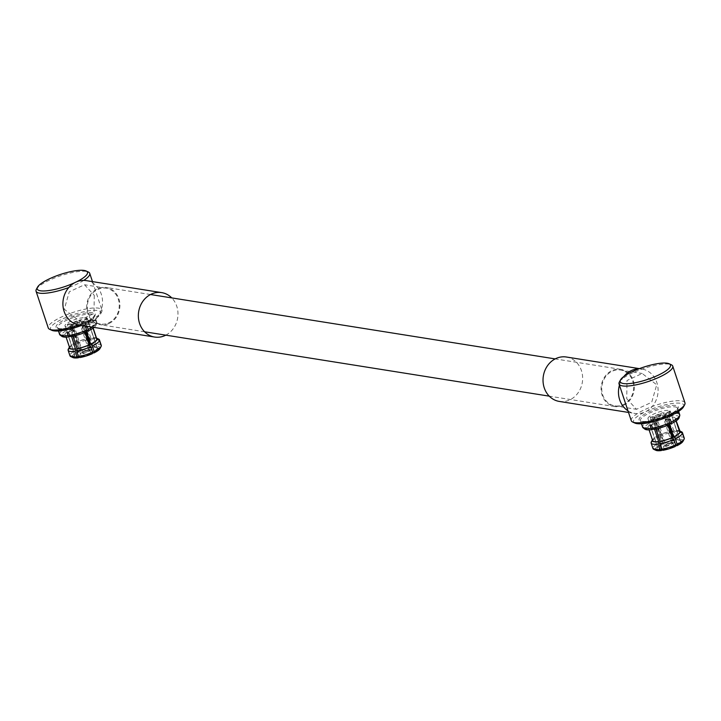<?xml version="1.0" encoding="UTF-8"?>
<svg xmlns="http://www.w3.org/2000/svg" width="721" height="721" viewBox="0 0 721 721"><rect width="100%" height="100%" fill="white"/><g stroke="black" fill="none" stroke-linecap="round" stroke-linejoin="round"><path stroke-width="0.54" stroke-dasharray="3.6 2.7" d="M623.476 405.31A18.863 16.556 99 0 0 634.264 385.546A18.863 16.556 99 0 0 620.664 369.323A18.863 16.556 99 0 0 611.931 370.594A18.863 16.556 99 0 0 601.152 390.358A18.863 16.556 99 0 0 614.743 406.572A18.863 16.556 99 0 0 623.476 405.31M109.069 323.468A18.863 16.556 99 0 0 119.848 303.703A18.863 16.556 99 0 0 106.257 287.481A18.863 16.556 99 0 0 97.524 288.751A18.863 16.556 99 0 0 86.736 308.516A18.863 16.556 99 0 0 100.336 324.729A18.863 16.556 99 0 0 109.069 323.468M671.566 442.343C671.044 443.442 669.142 444.325 665.871 444.992C666.393 443.893 668.286 443.009 671.566 442.343L662.013 413.638C658.742 414.305 656.84 415.188 656.317 416.287C659.598 415.62 661.49 414.737 662.013 413.638M665.492 445.939C669.737 445.181 672.035 444.109 672.387 442.73C668.151 443.487 665.853 444.56 665.492 445.939L665.681 444.749L656.317 416.287M671.693 442.379L672.387 442.73M632.687 380.985A18.133 15.925 -81 0 1 629.956 398.992A18.133 15.925 -81 0 1 614.851 405.86A18.133 15.925 -81 0 1 602.72 394.91A18.133 15.925 -81 0 1 605.46 376.903A18.133 15.925 -81 0 1 620.556 370.035A18.133 15.925 -81 0 1 632.687 380.985M626.747 398.731L636.508 409.303L651.712 402.273L656.714 384.807L642.204 373.478L626.982 380.508L626.747 398.731M619.357 382.049A28.29 6.895 161.6 0 1 641.248 369.359A28.29 6.895 161.6 0 1 669.268 364.186A28.29 6.895 161.6 0 1 671.332 364.763M634.85 423.065A26.479 6.453 161.6 0 1 648.215 410.51A26.479 6.453 161.6 0 1 680.543 403.264A26.479 6.453 161.6 0 1 683.49 406.878M684.95 402.832A28.29 6.895 -18.4 0 0 681.48 400.903A28.29 6.895 -18.4 0 0 650.135 407.32A28.29 6.895 -18.4 0 0 631.263 420.694M663.518 412.944L673.288 442.315C677.172 441.973 665.393 447.444 664.591 446.353L654.821 416.981C650.937 417.324 662.716 411.853 663.518 412.944C667.403 412.592 655.623 418.072 654.821 416.981M662.563 448.804A11.788 2.875 161.6 0 1 659.201 448.859A11.788 2.875 161.6 0 1 657.75 448.056L657.282 448.913A12.509 3.046 -18.4 0 0 658.823 449.805A12.509 3.046 -18.4 0 0 662.437 449.733L660.085 441.36M668.61 424.912L666.583 418.838A11.788 2.875 161.6 0 1 665.086 419.532L673.747 445.569A11.788 2.875 161.6 0 1 664.05 448.57L655.389 422.533A11.788 2.875 161.6 0 1 653.902 422.767L655.957 428.959M670.35 411.24A11.788 2.875 161.6 0 1 662.491 416.81A11.788 2.875 161.6 0 1 649.432 419.487A11.788 2.875 161.6 0 1 647.981 418.685A11.788 2.875 161.6 0 1 655.849 413.115A11.788 2.875 161.6 0 1 668.908 410.438A11.788 2.875 161.6 0 1 670.35 411.24L680.128 440.612A11.788 2.875 161.6 0 1 680.128 440.639L681.048 441.09A12.509 3.046 -18.4 0 0 680.417 440.45A12.509 3.046 -18.4 0 0 675.892 440.27L675.316 439.873A11.788 2.875 161.6 0 1 678.677 439.81A11.788 2.875 161.6 0 1 679.543 440.044A11.788 2.875 161.6 0 1 680.128 440.612L671.467 414.602A11.788 2.875 161.6 0 1 671.467 415.062L680.128 441.099A11.788 2.875 161.6 0 1 675.244 444.875L673.144 438.566M679.678 414.638A19.575 4.768 -18.4 0 0 677.343 413.466A19.575 4.768 -18.4 0 0 671.287 413.638L670.395 410.943A19.575 4.768 -18.4 0 0 668.908 411.177L669.8 413.863A19.575 4.768 -18.4 0 0 652.676 419.171L651.784 416.477A19.575 4.768 -18.4 0 0 650.288 417.18L651.18 419.865A19.575 4.768 -18.4 0 0 642.564 426.517L641.672 423.831A19.575 4.768 -18.4 0 0 641.663 424.299L642.555 426.985L644.367 428.364A18.286 4.452 -18.4 0 0 644.898 429.148M684.22 438.017A16.502 4.02 -18.4 0 0 682.246 436.998A16.502 4.02 -18.4 0 0 677.253 437.115L676.938 439.459A14.69 3.578 161.6 0 1 681.3 439.359A14.69 3.578 161.6 0 1 683.12 440.441L684.301 438.242M677.253 437.115L675.424 431.618A16.502 4.02 161.6 0 1 680.417 431.491A16.502 4.02 161.6 0 1 681.615 431.834M679.741 431.591A14.276 3.479 -18.4 0 0 678.01 430.68A14.276 3.479 -18.4 0 0 673.793 430.779L669.331 417.351L671.26 415.864L671.287 413.638M679.795 414.99L679.146 417.117L675.316 418.306A14.276 3.479 -18.4 0 0 675.298 418.234A14.276 3.479 -18.4 0 0 673.549 417.261A14.276 3.479 -18.4 0 0 669.331 417.351M679.146 417.117A18.286 4.452 -18.4 0 0 676.866 415.72A18.286 4.452 -18.4 0 0 671.26 415.864M647.981 418.685L657.75 448.056A11.788 2.875 161.6 0 1 657.75 448.038L649.089 422.001A11.788 2.875 161.6 0 1 649.089 421.533L657.75 447.57A11.788 2.875 161.6 0 1 657.885 447.254A11.788 2.875 161.6 0 1 662.635 443.803L662.509 444.415A12.509 3.046 -18.4 0 0 657.426 448.101A12.509 3.046 -18.4 0 0 657.282 448.453L657.75 447.57M644.367 428.364L648.197 427.174A14.276 3.479 -18.4 0 0 648.215 427.247A14.276 3.479 -18.4 0 0 654.181 428.13L653.244 428.851M653.749 429.383L655.677 427.895A14.276 3.479 -18.4 0 0 667.745 424.164L669.638 424.462M654.551 429.238L654.181 428.13M655.677 427.895L656.02 428.941M668.07 425.138L667.745 424.164M655.957 450.346A14.69 3.578 161.6 0 1 655.2 449.562L652.92 448.426M657.282 448.913L655.2 449.562M664.05 448.57L662.878 450.319M663.924 449.507A12.509 3.046 -18.4 0 0 674.315 446.29L673.747 445.569M675.343 446.452L674.315 446.29M669.8 413.863L669.764 416.098A18.286 4.452 -18.4 0 0 653.875 421.019L652.676 419.171M669.764 416.098L667.835 417.585A14.276 3.479 -18.4 0 0 655.777 421.325L653.875 421.019M667.835 417.585L672.305 431.005A14.276 3.479 -18.4 0 0 660.238 434.745L655.777 421.325M679.425 430.825L679.497 430.852A14.69 3.578 -18.4 0 0 679.425 430.825A14.69 3.578 -18.4 0 0 673.991 430.617L673.793 430.779M672.305 431.005L672.504 430.852A14.69 3.578 -18.4 0 0 660.039 434.709L660.238 434.745M659.733 436.241A16.502 4.02 161.6 0 1 673.928 431.852L675.757 437.35A16.502 4.02 -18.4 0 0 661.563 441.748L659.733 436.241L660.039 434.709M681.048 441.09L683.12 440.441M676.938 439.459L675.892 440.27M661.563 441.748L662.978 443.55A14.69 3.578 161.6 0 1 675.442 439.693L675.757 437.35M674.396 440.495A12.509 3.046 -18.4 0 0 664.014 443.712L664.131 443.1A11.788 2.875 161.6 0 1 673.829 440.098L674.396 440.495L675.442 439.693M662.978 443.55L664.014 443.712M673.991 430.617L675.424 431.618M673.928 431.852L672.504 430.852M651.18 419.865L652.37 421.713A18.286 4.452 -18.4 0 0 644.376 427.895L642.564 426.517M652.37 421.713L654.271 422.019A14.276 3.479 -18.4 0 0 648.197 426.706L644.376 427.895M654.271 422.019L658.742 435.439A14.276 3.479 -18.4 0 0 652.667 440.134L648.197 426.706M658.742 435.439L658.543 435.412A14.69 3.578 -18.4 0 0 652.442 439.801A14.69 3.578 -18.4 0 0 652.415 439.864L652.442 439.801M651.297 441.919A16.502 4.02 161.6 0 1 658.237 436.944L660.066 442.442A16.502 4.02 -18.4 0 0 652.92 447.957L651.189 442.739M652.92 447.957L655.209 449.093L657.282 448.453M655.209 449.093A14.69 3.578 161.6 0 1 661.481 444.244L660.066 442.442M662.509 444.415L661.481 444.244M658.237 436.944L658.543 435.412M669.656 423.533L669.241 423.461A14.276 3.479 -18.4 0 0 675.316 418.775L679.137 417.585L679.786 415.449M676.046 420.974L675.316 418.775M669.241 423.461L669.584 424.489M675.244 444.875L675.811 445.596A12.509 3.046 -18.4 0 0 681.039 441.558L680.128 441.099M684.292 438.71L683.12 440.91L681.039 441.558M683.12 440.91A14.69 3.578 161.6 0 1 682.94 441.369M673.829 440.098L665.168 414.061A11.788 2.875 161.6 0 1 666.655 413.836L675.316 439.873M662.635 443.803L653.974 417.765A11.788 2.875 161.6 0 1 655.47 417.071L664.131 443.1M666.583 418.838L670.269 419.424M668.773 420.118L665.086 419.532M651.784 416.477L655.47 417.071M653.974 417.765L650.288 417.18M665.168 414.061L668.908 411.177M670.395 410.943L666.655 413.836M671.467 414.602L678.894 412.295M678.894 412.763L671.467 415.062M655.389 422.533L651.658 425.426M650.162 425.651L653.902 422.767M649.089 422.001L641.663 424.299M641.672 423.831L649.089 421.533M664.591 446.353C660.706 446.696 672.486 441.225 673.288 442.315M82.879 352.236C83.402 351.136 85.294 350.253 88.566 349.586C88.052 350.685 86.15 351.569 82.879 352.236L82.5 353.182C86.736 352.425 89.034 351.352 89.395 349.982C85.15 350.739 82.852 351.803 82.5 353.182M88.313 313.067A18.133 15.925 99 0 0 100.444 324.017A18.133 15.925 99 0 0 115.54 317.15A18.133 15.925 99 0 0 118.28 299.143A18.133 15.925 99 0 0 106.149 288.193A18.133 15.925 99 0 0 91.044 295.06A18.133 15.925 99 0 0 88.313 313.067M94.253 295.322L94.027 313.527L78.796 320.575L64.286 309.246L69.279 291.798L84.492 284.75L94.253 295.322M75.047 282.524A26.479 6.453 -18.4 0 0 76.246 281.956M36.365 289.292A28.29 6.895 161.6 0 1 58.248 276.603A28.29 6.895 161.6 0 1 86.277 271.429A28.29 6.895 161.6 0 1 88.332 272.006M83.717 280.406A28.29 6.895 161.6 0 1 68.801 287.517M51.858 330.308A26.479 6.453 161.6 0 1 65.223 317.754A26.479 6.453 161.6 0 1 97.542 310.508A26.479 6.453 161.6 0 1 100.498 314.122A26.479 6.453 161.6 0 1 81.59 325.423M78.913 324.991A28.29 6.895 -18.4 0 0 101.643 312.013A28.29 6.895 -18.4 0 0 101.958 310.075A28.29 6.895 -18.4 0 0 98.489 308.146A28.29 6.895 -18.4 0 0 67.143 314.563A28.29 6.895 -18.4 0 0 48.262 327.938M88.566 349.586L79.022 320.881C75.75 321.548 73.848 322.431 73.326 323.531C76.597 322.864 78.499 321.981 79.022 320.881M71.83 324.225L81.599 353.596C77.715 353.948 89.494 348.468 90.287 349.559L80.518 320.187C84.402 319.845 72.623 325.315 71.83 324.225C67.945 324.567 79.725 319.097 80.518 320.187M92.324 347.116A11.788 2.875 161.6 0 1 95.686 347.053A11.788 2.875 161.6 0 1 96.542 347.297A11.788 2.875 161.6 0 1 97.128 347.855A11.788 2.875 161.6 0 1 97.137 347.882L98.047 348.333A12.509 3.046 -18.4 0 0 97.416 347.693A12.509 3.046 -18.4 0 0 96.506 347.441A12.509 3.046 -18.4 0 0 92.892 347.513L83.663 321.079A11.788 2.875 161.6 0 0 82.167 321.305L85.907 318.421L86.799 321.106A19.575 4.768 -18.4 0 0 69.685 326.415L68.792 323.729A19.575 4.768 -18.4 0 0 67.287 324.423L68.18 327.109A19.575 4.768 -18.4 0 0 59.564 333.769L58.671 331.074A19.575 4.768 -18.4 0 0 58.662 331.543L59.555 334.229L61.366 335.607A18.286 4.452 -18.4 0 0 61.898 336.392M74.75 355.282L74.281 356.165A12.509 3.046 -18.4 0 0 79.436 356.985L79.562 356.048A11.788 2.875 161.6 0 1 76.201 356.102A11.788 2.875 161.6 0 1 74.759 355.3A11.788 2.875 161.6 0 1 74.75 355.282L66.089 329.245A11.788 2.875 161.6 0 1 66.098 328.776L74.759 354.813A11.788 2.875 161.6 0 1 74.894 354.498A11.788 2.875 161.6 0 1 79.634 351.046L70.973 325.009A11.788 2.875 161.6 0 1 72.479 324.315L81.14 350.352A11.788 2.875 161.6 0 1 90.828 347.342L82.167 321.305M66.431 326.73A11.788 2.875 161.6 0 1 64.989 325.928A11.788 2.875 161.6 0 1 72.857 320.358A11.788 2.875 161.6 0 1 85.916 317.682A11.788 2.875 161.6 0 1 87.358 318.484A11.788 2.875 161.6 0 1 79.49 324.053A11.788 2.875 161.6 0 1 66.431 326.73M92.279 327.127A19.575 4.768 -18.4 0 0 96.74 322.909A19.575 4.768 -18.4 0 0 96.785 322.702L95.893 320.007A19.575 4.768 -18.4 0 0 95.902 319.547L96.794 322.233A19.575 4.768 -18.4 0 0 96.749 322.053A19.575 4.768 -18.4 0 0 94.352 320.719A19.575 4.768 -18.4 0 0 88.295 320.881L87.403 318.195A19.575 4.768 -18.4 0 0 85.907 318.421M72.956 357.589A14.69 3.578 161.6 0 1 72.208 356.805L69.919 355.669M61.366 335.607L65.196 334.418A14.276 3.479 -18.4 0 0 65.214 334.49A14.276 3.479 -18.4 0 0 66.963 335.463A14.276 3.479 -18.4 0 0 71.19 335.373L70.252 336.094M96.434 338.068L96.497 338.095A14.69 3.578 -18.4 0 0 96.434 338.068A14.69 3.578 -18.4 0 0 95.361 337.77A14.69 3.578 -18.4 0 0 90.999 337.87L92.423 338.861A16.502 4.02 161.6 0 1 97.416 338.744A16.502 4.02 161.6 0 1 98.615 339.077M96.794 322.233L96.154 324.369A18.286 4.452 -18.4 0 0 88.259 323.107L88.295 320.881M86.799 321.106L86.772 323.341A18.286 4.452 -18.4 0 0 70.874 328.262L69.685 326.415M96.154 324.369L92.324 325.55A14.276 3.479 -18.4 0 0 92.306 325.477A14.276 3.479 -18.4 0 0 86.331 324.594L88.259 323.107M86.772 323.341L84.844 324.829A14.276 3.479 -18.4 0 0 72.776 328.569L70.874 328.262M96.74 338.834A14.276 3.479 -18.4 0 0 90.801 338.023L86.331 324.594M84.844 324.829L89.305 338.248A14.276 3.479 -18.4 0 0 77.237 341.988L72.776 328.569M89.305 338.248L89.503 338.095A14.69 3.578 -18.4 0 0 77.048 341.961L77.237 341.988M101.228 345.26A16.502 4.02 -18.4 0 0 94.253 344.368L92.423 338.861M76.741 343.493A16.502 4.02 161.6 0 1 90.936 339.095L92.766 344.593A16.502 4.02 -18.4 0 0 78.571 348.991L76.741 343.493L77.048 341.961M94.253 344.368L93.937 346.702A14.69 3.578 161.6 0 1 100.129 347.693L101.3 345.485M98.047 348.333L100.129 347.693M93.937 346.702L92.892 347.513M78.571 348.991L79.986 350.794A14.69 3.578 161.6 0 1 92.45 346.936L92.766 344.593M90.828 347.342L91.405 347.747L92.45 346.936M91.405 347.747A12.509 3.046 -18.4 0 0 81.013 350.965L81.14 350.352M79.986 350.794L81.013 350.965M90.936 339.095L89.503 338.095M70.757 336.635L72.677 335.139A14.276 3.479 -18.4 0 0 84.745 331.408L86.646 331.705M71.559 336.482L71.19 335.373M72.677 335.139L73.028 336.184M85.069 332.39L84.745 331.408M74.281 356.165L72.208 356.805M80.932 356.751A12.509 3.046 -18.4 0 0 91.315 353.533L90.747 352.812A11.788 2.875 161.6 0 1 81.058 355.814L79.887 357.562M92.351 353.696L91.315 353.533M94.118 327.415A18.286 4.452 -18.4 0 0 96.1 325.018A18.286 4.452 -18.4 0 0 96.145 324.829L96.785 322.702M86.664 330.777L86.241 330.705A14.276 3.479 -18.4 0 0 92.315 326.018L96.145 324.829M93.045 328.217L92.315 326.018M86.241 330.705L86.583 331.732M92.82 352.839A12.509 3.046 -18.4 0 0 98.047 348.802L97.128 348.342A11.788 2.875 161.6 0 1 92.252 352.118L92.82 352.839M101.291 345.954L100.12 348.153L98.047 348.802M100.12 348.153A14.69 3.578 161.6 0 1 99.94 348.613M68.18 327.109L69.378 328.956A18.286 4.452 -18.4 0 0 61.375 335.139L59.564 333.769M69.378 328.956L71.28 329.263A14.276 3.479 -18.4 0 0 65.205 333.949L61.375 335.139M71.28 329.263L75.741 342.682A14.276 3.479 -18.4 0 0 69.667 347.378L65.205 333.949M75.741 342.682L75.543 342.655A14.69 3.578 -18.4 0 0 69.45 347.044A14.69 3.578 -18.4 0 0 69.414 347.107L69.45 347.044M68.306 349.162A16.502 4.02 161.6 0 1 75.245 344.187L77.075 349.685A16.502 4.02 -18.4 0 0 69.928 355.201L68.189 349.982M79.634 351.046L79.517 351.659A12.509 3.046 -18.4 0 0 74.434 355.345A12.509 3.046 -18.4 0 0 74.29 355.696L74.759 354.813M69.928 355.201L72.208 356.336L74.29 355.696M72.208 356.336A14.69 3.578 161.6 0 1 78.49 351.497L77.075 349.685M79.517 351.659L78.49 351.497M75.245 344.187L75.543 342.655M81.058 355.814L72.397 329.776A11.788 2.875 161.6 0 1 70.901 330.011L72.965 336.202M77.093 348.603L79.562 356.048M85.61 332.156L83.591 326.081A11.788 2.875 161.6 0 1 82.086 326.775L90.747 352.812M92.252 352.118L90.152 345.81M97.137 347.882L88.476 321.845A11.788 2.875 161.6 0 1 88.467 322.314L97.128 348.342M70.973 325.009L67.287 324.423M68.792 323.729L72.479 324.315M85.781 327.361L82.086 326.775M83.591 326.081L87.277 326.667M72.397 329.776L68.657 332.669M67.17 332.895L70.901 330.011M66.089 329.245L58.662 331.543M58.671 331.074L66.098 328.776M87.403 318.195L83.663 321.079M88.476 321.845L95.902 319.547M95.893 320.007L88.467 322.314M88.692 349.622L89.395 349.982M90.287 349.559C94.172 349.216 82.392 354.687 81.599 353.596M82.663 352.118L73.326 323.531M559.298 401.426A22.486 19.746 99 0 0 569.716 399.912A22.486 19.746 99 0 0 582.577 376.353A22.486 19.746 99 0 0 566.364 357.012M627.982 410.835A22.486 19.746 99 0 0 634.75 413.43A22.486 19.746 99 0 0 645.169 411.916A22.486 19.746 99 0 0 658.021 388.358A22.486 19.746 99 0 0 641.816 369.017A22.486 19.746 99 0 0 638.968 368.801M623.881 376.488A22.486 19.746 99 0 0 619.438 385.149M79.184 325.045A22.486 19.746 99 0 0 89.602 323.531A22.486 19.746 99 0 0 102.463 299.963A22.486 19.746 99 0 0 86.25 280.622M165.821 335.148A22.486 19.746 99 0 0 171.751 297.899M675.171 406.914A19.575 4.768 161.6 0 1 677.569 408.257A19.575 4.768 161.6 0 1 664.51 417.504A19.575 4.768 161.6 0 1 642.817 421.947A19.575 4.768 161.6 0 1 640.419 420.613A19.575 4.768 161.6 0 1 653.478 411.358A19.575 4.768 161.6 0 1 675.171 406.914M641.582 421.37A20.666 5.038 -18.4 0 0 668.43 414.99A20.666 5.038 -18.4 0 0 675.73 405.499A20.666 5.038 -18.4 0 0 648.891 411.88A20.666 5.038 -18.4 0 0 641.582 421.37M59.825 329.2A19.575 4.768 161.6 0 1 57.428 327.857A19.575 4.768 161.6 0 1 70.487 318.61A19.575 4.768 161.6 0 1 92.171 314.167A19.575 4.768 161.6 0 1 94.568 315.501A19.575 4.768 161.6 0 1 81.509 324.747A19.575 4.768 161.6 0 1 59.825 329.2M92.739 312.743A20.666 5.038 -18.4 0 0 65.899 319.124A20.666 5.038 -18.4 0 0 58.59 328.614A20.666 5.038 -18.4 0 0 85.429 322.233A20.666 5.038 -18.4 0 0 92.739 312.743M620.664 369.323L555.179 358.905M150.509 294.519L106.257 287.481M614.743 406.572L549.249 396.153M144.588 331.777L100.336 324.729M614.851 405.86L636.508 409.303M678.605 411.376L677.569 408.257L675.757 410.6C668.439 416.81 647.782 422.587 642.087 421.289L640.419 420.613L641.456 423.732M679.543 440.044L680.417 440.45M657.885 447.254L657.426 448.101M620.556 370.035L642.204 373.487M100.444 324.017L78.796 320.575M96.749 322.053L94.568 315.501L92.766 317.844C85.438 324.062 64.782 329.83 59.095 328.542L57.428 327.857L58.464 330.975M100.498 314.122L101.643 312.013M64.989 325.928L74.759 355.3M96.542 347.297L97.416 347.693M92.486 281.614L101.958 310.075M96.1 325.018L96.74 322.909M87.358 318.484L97.128 347.855M74.894 354.498L74.434 355.345M106.149 288.193L84.492 284.75M639.41 368.629L641.816 369.017M628.514 412.439L634.75 413.43"/><path stroke-width="1.08" d="M667.213 363.213A26.479 6.453 -18.4 0 0 640.987 368.052A26.479 6.453 -18.4 0 0 620.502 379.931A26.479 6.453 -18.4 0 0 623.458 383.545A26.479 6.453 -18.4 0 0 655.777 376.299A26.479 6.453 -18.4 0 0 669.142 363.754A26.479 6.453 -18.4 0 0 667.213 363.213M669.142 363.754L671.332 364.763A28.29 6.895 161.6 0 1 672.738 366.115A28.29 6.895 161.6 0 1 653.857 379.489A28.29 6.895 161.6 0 1 622.511 385.906A28.29 6.895 161.6 0 1 619.042 383.978A28.29 6.895 161.6 0 1 619.357 382.049L620.502 379.931M684.635 404.76L683.49 406.878A26.479 6.453 161.6 0 1 663.005 418.757A26.479 6.453 161.6 0 1 636.778 423.597A26.479 6.453 161.6 0 1 634.85 423.065L632.668 422.046A28.29 6.895 -18.4 0 0 634.723 422.623A28.29 6.895 -18.4 0 0 662.752 417.45A28.29 6.895 -18.4 0 0 684.635 404.76A28.29 6.895 -18.4 0 0 684.95 402.832L672.738 366.115M619.042 383.978L631.263 420.694A28.29 6.895 -18.4 0 0 632.668 422.046M655.957 428.959L660.085 441.36M673.144 438.566L668.61 424.912M642.555 426.985A19.575 4.768 -18.4 0 0 642.6 427.165A19.575 4.768 -18.4 0 0 643.123 427.841A19.575 4.768 -18.4 0 0 644.998 428.499A19.575 4.768 -18.4 0 0 651.054 428.337L650.162 425.651A19.575 4.768 -18.4 0 0 651.658 425.426L652.55 428.112A19.575 4.768 -18.4 0 0 669.665 422.803L668.773 420.118A19.575 4.768 -18.4 0 0 670.269 419.424L671.17 422.109A19.575 4.768 -18.4 0 0 679.732 415.666A19.575 4.768 -18.4 0 0 679.786 415.449L678.894 412.763A19.575 4.768 -18.4 0 0 678.894 412.295L679.795 414.99A19.575 4.768 -18.4 0 0 679.75 414.809A19.575 4.768 -18.4 0 0 679.678 414.638M679.786 431.726A14.276 3.479 -18.4 0 0 679.768 431.654L676.181 420.875L680.182 431.609A14.69 3.578 -18.4 0 0 679.497 430.852L681.615 431.834A16.502 4.02 161.6 0 1 682.436 432.627A16.502 4.02 161.6 0 1 682.472 432.735L684.301 438.242A16.502 4.02 -18.4 0 0 684.265 438.125A16.502 4.02 -18.4 0 0 684.22 438.017M654.082 441.802A14.69 3.578 -18.4 0 0 658.453 441.703L658.138 444.046A16.502 4.02 161.6 0 1 653.136 444.172A16.502 4.02 161.6 0 1 651.117 443.045A16.502 4.02 161.6 0 1 651.09 442.928L652.262 440.72A14.69 3.578 -18.4 0 0 654.082 441.802M643.123 427.841L644.898 429.148A18.286 4.452 -18.4 0 0 652.262 429.617L651.054 428.337M652.55 428.112L653.749 429.383A18.286 4.452 -18.4 0 0 669.638 424.462L669.665 422.803M653.244 428.851L652.262 429.617M652.676 440.666L649.089 429.887L652.658 440.594A14.276 3.479 -18.4 0 0 652.676 440.666A14.276 3.479 -18.4 0 0 658.652 441.549L654.551 429.238M656.02 428.941L660.139 441.324A14.276 3.479 -18.4 0 0 672.206 437.584L668.07 425.138M660.139 441.324L659.94 441.477A14.69 3.578 -18.4 0 0 672.405 437.611L672.206 437.584M651.162 443.154L652.92 448.426A16.502 4.02 -18.4 0 0 652.947 448.543A16.502 4.02 -18.4 0 0 653.767 449.336A16.502 4.02 -18.4 0 0 659.967 449.543L658.138 444.046M673.82 439.422A16.502 4.02 161.6 0 1 659.625 443.821L661.454 449.318A16.502 4.02 -18.4 0 0 675.649 444.92L673.82 439.422L672.405 437.611M659.967 449.543L661.391 450.544A14.69 3.578 161.6 0 1 655.957 450.346L653.767 449.336M661.391 450.544L662.257 449.877M675.649 444.92L675.343 446.452A14.69 3.578 161.6 0 1 662.878 450.319L661.454 449.318M659.625 443.821L659.94 441.477M682.472 432.735L680.182 431.609M651.189 442.739L651.09 442.46A16.502 4.02 161.6 0 1 651.297 441.919L652.415 439.864A14.69 3.578 -18.4 0 0 652.271 440.252L652.514 440.18M652.271 440.252L651.09 442.46M671.17 422.109L671.143 423.768A18.286 4.452 -18.4 0 0 679.092 417.765A18.286 4.452 -18.4 0 0 679.137 417.585M671.143 423.768L669.656 423.533M669.584 424.489L673.702 436.89A14.276 3.479 -18.4 0 0 679.777 432.194L676.046 420.974M673.702 436.89L673.901 436.917A14.69 3.578 -18.4 0 0 680.173 432.068L679.777 432.194M677.145 444.226A16.502 4.02 -18.4 0 0 684.085 439.251A16.502 4.02 -18.4 0 0 684.292 438.71L682.463 433.204A16.502 4.02 161.6 0 1 675.316 438.719L677.145 444.226L676.839 445.758A14.69 3.578 161.6 0 0 682.94 441.369L684.085 439.251M675.811 445.596L676.839 445.758M680.173 432.068L682.463 433.204M675.316 438.719L673.901 436.917M76.246 281.956A26.479 6.453 -18.4 0 0 86.15 270.997A26.479 6.453 -18.4 0 0 84.222 270.456A26.479 6.453 -18.4 0 0 57.995 275.296A26.479 6.453 -18.4 0 0 37.51 287.174A26.479 6.453 -18.4 0 0 40.457 290.788A26.479 6.453 -18.4 0 0 75.047 282.524M86.15 270.997L88.332 272.006A28.29 6.895 161.6 0 1 89.737 273.358A28.29 6.895 161.6 0 1 83.717 280.406M68.801 287.517A28.29 6.895 161.6 0 1 39.52 293.159A28.29 6.895 161.6 0 1 36.05 291.221A28.29 6.895 161.6 0 1 36.365 289.292L37.51 287.174M81.59 325.423A26.479 6.453 161.6 0 1 53.787 330.84A26.479 6.453 161.6 0 1 51.858 330.308L49.668 329.299A28.29 6.895 -18.4 0 0 51.732 329.876A28.29 6.895 -18.4 0 0 78.913 324.991M59.555 334.229A19.575 4.768 -18.4 0 0 59.6 334.409A19.575 4.768 -18.4 0 0 60.131 335.085A19.575 4.768 -18.4 0 0 62.006 335.752A19.575 4.768 -18.4 0 0 68.062 335.58L67.17 332.895A19.575 4.768 -18.4 0 0 68.657 332.669L69.549 335.355A19.575 4.768 -18.4 0 0 86.673 330.047L85.781 327.361A19.575 4.768 -18.4 0 0 87.277 326.667L88.169 329.353A19.575 4.768 -18.4 0 0 92.279 327.127M76.967 356.796L78.391 357.787A14.69 3.578 161.6 0 1 74.029 357.886A14.69 3.578 161.6 0 1 72.956 357.589L70.775 356.58A16.502 4.02 -18.4 0 0 71.974 356.913A16.502 4.02 -18.4 0 0 76.967 356.796L75.137 351.289A16.502 4.02 161.6 0 1 70.144 351.415A16.502 4.02 161.6 0 1 68.125 350.289A16.502 4.02 161.6 0 1 68.089 350.172L69.261 347.964A14.69 3.578 -18.4 0 0 75.453 348.946L71.559 336.482M68.171 350.397L69.919 355.669A16.502 4.02 -18.4 0 0 69.955 355.786A16.502 4.02 -18.4 0 0 70.775 356.58M69.685 347.91L66.098 337.131L69.667 347.837A14.276 3.479 -18.4 0 0 69.685 347.91A14.276 3.479 -18.4 0 0 71.433 348.892A14.276 3.479 -18.4 0 0 75.651 348.793M60.131 335.085L61.898 336.392A18.286 4.452 -18.4 0 0 63.646 337.004A18.286 4.452 -18.4 0 0 69.261 336.86L68.062 335.58M36.05 291.221L48.262 327.938A28.29 6.895 -18.4 0 0 49.668 329.299M96.767 338.906L93.18 328.127L96.785 338.978A14.276 3.479 -18.4 0 0 96.767 338.906A14.276 3.479 -18.4 0 0 96.74 338.834M96.785 338.978L97.191 338.852A14.69 3.578 -18.4 0 0 96.497 338.095L98.615 339.077A16.502 4.02 161.6 0 1 99.444 339.87A16.502 4.02 161.6 0 1 99.471 339.988L101.3 345.485A16.502 4.02 -18.4 0 0 101.273 345.368A16.502 4.02 -18.4 0 0 101.228 345.26M99.471 339.988L97.191 338.852M69.549 335.355L70.757 336.635A18.286 4.452 -18.4 0 0 86.646 331.705L86.673 330.047M70.252 336.094L69.261 336.86M73.028 336.184L77.147 348.567A14.276 3.479 -18.4 0 0 89.206 344.827L85.069 332.39M77.147 348.567L76.949 348.721A14.69 3.578 -18.4 0 0 89.404 344.854L89.206 344.827M90.819 346.666A16.502 4.02 161.6 0 1 76.633 351.064L78.463 356.562A16.502 4.02 -18.4 0 0 92.648 352.163L90.819 346.666L89.404 344.854M78.391 357.787L79.256 357.12M92.648 352.163L92.351 353.696A14.69 3.578 161.6 0 1 79.887 357.562L78.463 356.562M75.453 348.946L75.137 351.289M76.633 351.064L76.949 348.721M88.169 329.353L88.142 331.011A18.286 4.452 -18.4 0 0 94.118 327.415M88.142 331.011L86.664 330.777M86.583 331.732L90.711 344.133A14.276 3.479 -18.4 0 0 96.785 339.438L93.045 328.217M90.711 344.133L90.909 344.16A14.69 3.578 -18.4 0 0 97.182 339.321L96.785 339.438M94.154 351.469A16.502 4.02 -18.4 0 0 101.084 346.495A16.502 4.02 -18.4 0 0 101.291 345.954L99.462 340.447A16.502 4.02 161.6 0 1 92.324 345.972L94.154 351.469L93.847 353.002A14.69 3.578 161.6 0 0 99.94 348.613L101.084 346.495M92.82 352.839L93.847 353.002M97.182 339.321L99.462 340.447M92.324 345.972L90.909 344.16M68.189 349.982L68.098 349.703A16.502 4.02 161.6 0 1 68.306 349.162L69.414 347.107A14.69 3.578 -18.4 0 0 69.27 347.495L69.522 347.423M69.27 347.495L68.098 349.703M72.965 336.202L77.093 348.603M90.152 345.81L85.61 332.156M639.41 368.629L566.364 357.012A22.486 19.746 99 0 0 555.945 358.526A22.486 19.746 99 0 0 543.093 382.085A22.486 19.746 99 0 0 559.298 401.426L628.514 412.439M638.968 368.801A22.486 19.746 99 0 0 631.398 370.531A22.486 19.746 99 0 0 623.881 376.488M619.438 385.149A22.486 19.746 99 0 0 627.982 410.835M171.751 297.899A22.486 19.746 99 0 0 161.702 292.627A22.486 19.746 99 0 0 151.284 294.141A22.486 19.746 99 0 0 138.423 317.7A22.486 19.746 99 0 0 154.636 337.04A22.486 19.746 99 0 0 165.055 335.535A22.486 19.746 99 0 0 165.821 335.148M161.702 292.627L86.25 280.622A22.486 19.746 99 0 0 75.831 282.136A22.486 19.746 99 0 0 62.979 305.704A22.486 19.746 99 0 0 79.184 325.045L154.636 337.04M555.179 358.905L150.509 294.519M549.249 396.153L144.588 331.777M642.6 427.165L641.456 423.732M684.265 438.125L682.436 432.627M652.947 448.543L651.117 443.045M679.75 414.809L678.605 411.376M679.092 417.765L679.732 415.666M69.955 355.786L68.125 350.289M89.737 273.358L92.486 281.614M101.273 345.368L99.444 339.87M59.6 334.409L58.464 330.975"/></g></svg>
